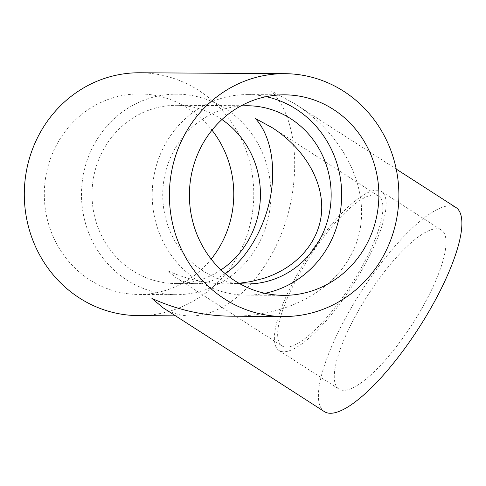 <?xml version="1.0" encoding="UTF-8"?>
<svg xmlns="http://www.w3.org/2000/svg" width="486" height="486" viewBox="0 0 486 486"><rect width="100%" height="100%" fill="white"/><g stroke="black" fill="none" stroke-linecap="round" stroke-linejoin="round"><path stroke-width="0.36" stroke-dasharray="2.43 1.82" d="M257.143 246.493A100.262 94.74 -89.6 0 1 175.592 294.68A100.262 94.74 -89.6 0 1 81.484 193.823A100.262 94.74 -89.6 0 1 176.855 94.163A100.262 94.74 -89.6 0 1 258.965 145.533A100.262 94.74 -89.6 0 1 257.143 246.493M211.179 259.117A100.262 94.74 -89.6 0 1 138.407 294.443A100.262 94.74 -89.6 0 1 44.299 193.592A100.262 94.74 -89.6 0 1 139.67 93.932A100.262 94.74 -89.6 0 1 211.993 130.169M231.257 316.198C282.645 316.769 329.028 293.896 349.331 257.963C378.424 209.533 354.033 140.879 294.48 103.597L271.249 90.882C303.064 123.298 302.401 202.705 269.851 257.465C249.385 293.392 218.171 316.362 190.384 315.936C180.5 315.839 171.394 313.136 163.065 307.814M139.798 72.766A121.427 114.739 -89.6 0 1 239.252 134.98A121.427 114.739 -89.6 0 1 237.04 257.258A121.427 114.739 -89.6 0 1 138.273 315.608M225.255 273.685L217.874 278.095C210.487 281.831 203.209 283.69 196.022 283.666C188.768 283.599 182.086 281.607 175.975 277.706L167.792 270.799C186.472 279.28 205.882 283.63 226.026 283.854L239.015 283.295M220.978 269.882A89.12 84.212 -89.6 0 1 205.359 278.016A89.12 84.212 -89.6 0 1 175.659 283.538A89.12 84.212 -89.6 0 1 92.012 193.89A89.12 84.212 -89.6 0 1 176.782 105.304A89.12 84.212 -89.6 0 1 221.926 119.532M239.653 283.654A89.12 84.212 -89.6 0 1 162.737 194.339A89.12 84.212 -89.6 0 1 240.77 105.991M264.925 293.289A100.262 94.74 -89.6 0 1 246.317 295.124A100.262 94.74 -89.6 0 1 152.215 194.272A100.262 94.74 -89.6 0 1 247.581 94.606A100.262 94.74 -89.6 0 1 266.158 96.678M324.441 411.666A121.427 34.081 122.8 0 1 361.493 291.114A121.427 34.081 122.8 0 1 455.862 207.443M361.226 271.212A94.576 26.548 122.8 0 1 279.092 350.552A94.576 26.548 122.8 0 1 307.948 256.657A94.576 26.548 122.8 0 1 381.449 191.49A94.576 26.548 122.8 0 1 361.226 271.212M421.107 309.752A94.576 26.548 122.8 0 1 338.973 389.092A94.576 26.548 122.8 0 1 367.829 295.19A94.576 26.548 122.8 0 1 441.337 230.024A94.576 26.548 122.8 0 1 421.107 309.752M359.44 271.206A89.12 25.011 122.8 0 1 282.044 345.965A89.12 25.011 122.8 0 1 280.209 318.209A89.12 25.011 122.8 0 1 327.679 231.828A89.12 25.011 122.8 0 1 378.497 196.077A89.12 25.011 122.8 0 1 359.44 271.206M176.855 94.163L139.67 93.932M175.592 294.68L138.407 294.443M190.384 315.936L175.543 315.845M247.508 105.748L176.782 105.304M246.39 283.982L226.026 283.854M196.022 283.666L175.659 283.538M284.766 94.843L247.581 94.606M283.502 295.36L246.317 295.124M294.48 103.597L396.224 169.067M279.092 350.552L338.973 389.092M381.449 191.49L441.337 230.024M175.975 277.706L282.044 345.965M272.427 127.818L378.497 196.077"/><path stroke-width="0.73" d="M211.993 130.169A100.262 94.74 -89.6 0 1 219.958 246.262A100.262 94.74 -89.6 0 1 211.179 259.117M382.142 258.169A121.427 114.739 -89.6 0 1 283.368 316.526A121.427 114.739 -89.6 0 1 169.395 194.376A121.427 114.739 -89.6 0 1 284.899 73.678A121.427 114.739 -89.6 0 1 384.347 135.892A121.427 114.739 -89.6 0 1 382.142 258.169M175.543 315.845L138.273 315.608A121.427 114.739 -89.6 0 1 24.3 193.464A121.427 114.739 -89.6 0 1 139.798 72.766L284.899 73.678M396.224 169.067L455.862 207.443A121.427 34.081 122.8 0 1 429.891 309.807A121.427 34.081 122.8 0 1 324.441 411.666L163.065 307.814L151.918 298.404C177.366 309.959 203.816 315.888 231.257 316.198L283.368 316.526M240.77 105.991A89.12 84.212 -89.6 0 1 247.508 105.748A89.12 84.212 -89.6 0 1 320.499 151.413A89.12 84.212 -89.6 0 1 318.877 241.153A89.12 84.212 -89.6 0 1 276.084 278.46A89.12 84.212 -89.6 0 1 246.39 283.982A89.12 84.212 -89.6 0 1 239.653 283.654M239.015 283.295L251.584 281.461L263.57 278.381C297.159 267.683 319.794 241.475 321.635 211.143C323.36 180.786 304.181 148.309 272.427 127.818L255.375 118.487C270.55 134.908 276.413 165.981 270.307 197.595C264.147 229.204 246.445 259.099 225.255 273.685M221.926 119.532A89.12 84.212 -89.6 0 1 220.978 269.882M365.059 247.174A100.262 94.74 -89.6 0 1 324.375 285.835A100.262 94.74 -89.6 0 1 283.502 295.36A100.262 94.74 -89.6 0 1 189.4 194.503A100.262 94.74 -89.6 0 1 284.766 94.843A100.262 94.74 -89.6 0 1 366.881 146.213A100.262 94.74 -89.6 0 1 365.059 247.174M266.158 96.678A100.262 94.74 -89.6 0 1 341.038 183.07A100.262 94.74 -89.6 0 1 287.183 285.604A100.262 94.74 -89.6 0 1 264.925 293.289"/></g></svg>
